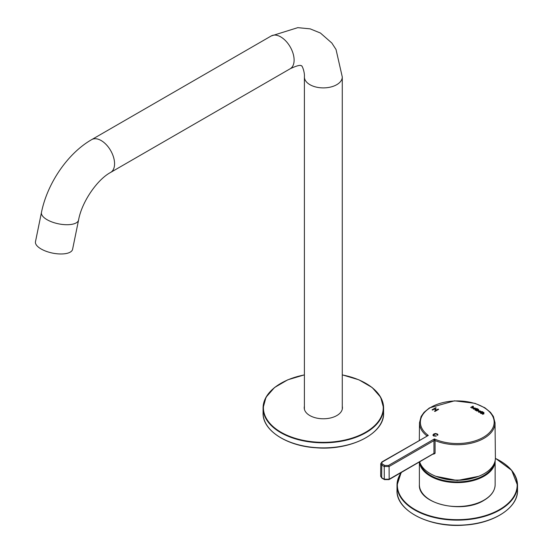 <?xml version="1.0" encoding="UTF-8"?>
<svg xmlns="http://www.w3.org/2000/svg" width="553" height="553" viewBox="0 0 553 553"><rect width="100%" height="100%" fill="white"/><g stroke="black" fill="none" stroke-linecap="round" stroke-linejoin="round"><path stroke-width="0.83" d="M342.279 406.268A19.113 11.032 180 0 1 342.445 407.748A19.113 11.032 180 0 1 323.339 418.78A19.113 11.032 180 0 1 304.226 407.748A19.113 11.032 180 0 1 304.399 406.268M342.266 409.282A18.94 10.936 -0 0 0 342.279 408.874L342.279 76.957A18.94 10.936 -0 0 1 323.339 87.892A18.94 10.936 -0 0 1 304.399 76.957L304.399 408.874A18.94 10.936 -0 0 0 304.413 409.282M72.588 249.299A18.94 7.735 -168.4 0 1 52.48 253.08A18.94 7.735 -168.4 0 1 35.475 241.709L41.461 212.449A18.94 7.735 -168.4 0 0 58.466 223.82A18.94 7.735 -168.4 0 0 78.574 220.046L72.588 249.299M438.121 409.068L438.605 409.351L434.955 411.46L434.471 411.176L436.186 410.188L434.292 409.089L432.57 410.084L432.087 409.801L435.736 407.692L436.22 407.969L434.72 408.84L436.621 409.932L438.121 409.068L438.543 409.386M480.875 413.319A1.265 0.726 180 0 1 480.405 413.139L481.483 411.66L482.7 411.743L482.161 412.054L482.658 412.338L481.843 412.234L480.868 413.036A0.975 0.56 0 0 0 481.228 413.167L480.875 413.319M480.405 413.139L480.426 412.607L481.456 412.013M480.875 412.794L480.868 413.112A0.975 0.56 0 0 0 481.124 413.209M478.525 412.054A1.334 0.767 0 0 0 479.251 412.282L481.248 411.536L480.771 411.397A1.3 0.753 0 0 0 480.398 410.99L478.566 411.01L478.525 412.13M475.2 409.054L473.347 409.068L473.389 408.017L475.221 408.003L475.2 409.054L475.221 408.003L475.608 408.549M473.347 409.068L473.389 408.017L475.221 408.073M471.882 408.176L473.05 407.126L470.651 407.464L472.87 406.185L473.368 406.358L472.663 406.766L473.375 406.939L473.299 407.81L471.882 408.176M471.937 408.211L473.05 407.126M472.663 406.766L473.375 406.939L473.299 407.81M475.034 410.043L476.119 408.563L477.329 408.639L476.797 408.95L477.294 409.241L476.472 409.137L475.497 409.939A0.975 0.56 0 0 0 475.863 410.07L475.504 410.215A1.265 0.726 180 0 1 475.034 410.043L475.055 409.503L476.085 408.909M475.504 409.697L475.497 410.008A0.975 0.56 0 0 0 475.753 410.112M477.827 409.745L478.829 410.16L478.373 410.927L476.679 410.99A1.065 0.615 180 0 1 476.375 410.582L475.815 410.45L478.034 409.165L478.532 409.338L477.827 409.745L478.884 410.347M483.599 413.222L481.207 413.561L483.923 412.448L483.211 412.856L483.93 413.029L483.847 413.907L482.43 414.266L483.599 413.222L482.493 414.301M483.211 412.856L483.93 413.029L483.847 413.907M437.077 435.087L436.87 434.112L435.619 433.829L433.511 435.114L433.981 435.736L436.262 436.151L433.621 435.992L432.881 435.114L433.808 433.967L435.598 433.469L437.9 434.547L437.644 435.287L437.077 435.087M419.699 461.893A38.136 22.016 0 0 0 460.697 480.004A38.136 22.016 0 0 0 495.398 457.939L495.025 422.789L493.394 416.457L490.483 412.351L484.85 407.761L474.958 403.331L454.504 400.821L429.425 407.92L424.04 412.351L421.116 416.478L419.499 422.789A37.763 21.802 0 0 0 426.716 435.743L428.299 435.425L382.379 461.942A0.864 0.498 -120 0 0 381.95 461.9L428.299 435.425A36.899 21.304 0 0 1 449.112 401.45A36.899 21.304 0 0 1 493.248 426.937A36.899 21.304 0 0 1 434.395 438.951L388.476 465.46L384.826 465.46L382.379 464.05L381.625 462.992L382.379 461.942M433.172 453.826L433.96 453.363L433.946 440.61A0.864 0.491 179.9 0 1 435.059 440.561L435.073 453.315L433.704 454.144A37.915 21.892 180 0 1 433.379 453.999M495.025 422.789A37.763 21.802 0 0 1 474.509 442.317A37.763 21.802 0 0 1 435.059 440.561L434.395 438.951L433.946 440.61L389.084 466.511L384.217 466.518L381.77 465.101L381.674 477.702L384.314 479.223L389.181 479.216L389.084 466.511A0.864 0.498 60 0 0 388.476 465.46M381.95 461.9L380.761 463.684L380.664 476.278L381.674 477.702A0.864 0.498 -60 0 0 381.853 478.096L384.494 479.617A0.864 0.498 -60 0 1 384.314 479.223L384.217 466.518A0.864 0.498 120 0 1 384.826 465.46M380.761 463.684L381.77 465.101A0.864 0.498 120 0 1 382.379 464.05M472.891 407.665L473.05 407.195L472.891 407.665M470.714 407.499L472.87 406.185M472.87 406.255L473.292 406.4M473.375 407.008L473.299 407.886M473.347 409.137L473.389 408.086M473.797 408.245L473.7 408.95L473.797 408.314L473.7 408.95L474.785 408.895L474.868 408.183L473.797 408.245L473.7 408.881L474.785 408.826L474.868 408.183M474.785 408.895L474.868 408.252L474.785 408.895M475.034 410.112L475.055 409.579M476.403 408.798L476.838 408.48M476.838 408.549L477.253 408.688M477.232 409.275L476.797 408.95M475.877 410.485L478.034 409.165M478.034 409.241L478.456 409.379M476.721 410.471A0.843 0.484 0 0 0 476.721 410.506A0.843 0.484 0 0 0 476.963 410.851L478.145 410.665L478.158 410.07L476.727 410.374A0.843 0.484 0 0 0 476.721 410.437A0.843 0.484 0 0 0 476.963 410.782L478.145 410.596L478.158 410.07M478.145 410.665L478.158 410.139L478.145 410.665M480.771 411.473A1.3 0.753 0 0 0 480.398 411.059L480.398 410.99M478.974 411.232L480.052 411.176L479.969 411.819L478.877 411.874L478.974 411.232L478.877 411.944L478.974 411.301L478.877 411.944L479.969 411.888L480.052 411.176M480.052 411.245L479.969 411.888L480.052 411.245M480.398 411.059L478.566 411.079M480.405 413.209L480.426 412.676M481.774 411.895L482.202 411.577M482.202 411.646L482.624 411.785M482.603 412.372L482.161 412.054M481.262 413.596L483.419 412.282M483.419 412.351L483.847 412.49M483.93 413.098L483.847 413.976M434.527 411.211L436.186 410.188M432.149 409.835L435.736 407.692M435.736 407.761L436.165 408.01M436.621 409.932L434.72 408.84M436.621 410.008L438.121 409.137M437.119 435.1L437.292 434.644M433.517 435.114L433.981 435.805L435.916 435.819M432.881 435.142L433.808 434.036L435.598 433.538L437.278 433.96L437.921 434.734M401.506 472.4A59.918 34.597 0 0 0 429.591 515.755A59.918 34.597 0 0 0 507.219 504.17A59.918 34.597 0 0 0 495.398 458.389M414.771 515.085A59.918 34.597 0 0 0 499.753 515.085M401.215 472.566A60.263 34.791 0 0 0 396.999 485.347L396.999 490.414A60.263 34.791 0 0 0 457.262 525.205A60.263 34.791 0 0 0 517.525 490.414L517.525 485.347A60.263 34.791 0 0 0 499.753 460.677M401.139 472.615L396.999 485.347A60.263 34.791 0 0 0 457.262 520.145A60.263 34.791 0 0 0 517.525 485.347L511.698 470.347L495.398 458.285M365.83 437.762A59.918 34.597 180 0 1 280.848 437.762M342.279 374.858L358.938 379.828L372.162 387.529L380.664 397.241L383.602 408.031L383.602 413.091A60.263 34.791 180 0 1 323.339 447.882A60.263 34.791 180 0 1 263.076 413.091L263.076 408.031A60.263 34.791 -0 0 0 280.724 432.633A60.263 34.791 -0 0 0 346.399 440.174A60.263 34.791 -0 0 0 383.602 408.031A60.263 34.791 -0 0 0 365.948 383.429M280.848 383.36A60.263 34.791 -0 0 0 263.076 408.031L266.014 397.241L274.516 387.535L287.733 379.828L304.399 374.858M304.399 374.927A59.918 34.597 -0 0 0 280.965 432.211A59.918 34.597 -0 0 0 374.312 425.934A59.918 34.597 -0 0 0 342.279 374.927M304.399 76.957C304.855 71.89 301.883 64.998 301.585 65.911L301.288 65.724C301.364 66.505 302.194 63.056 290.194 68.759A18.94 10.936 -120 0 0 290.194 46.887A18.94 10.936 -120 0 0 271.253 35.952L297.784 27.65L310.157 28.86L320.429 33.028L331.835 43.023L336.03 49.5L342.279 76.957M290.194 68.759L110.648 172.418A18.94 10.936 -120 0 0 110.648 150.547A18.94 10.936 -120 0 0 91.708 139.612L271.253 35.952M484.048 500.112A37.88 21.871 180 0 1 442.766 504.854A37.88 21.871 180 0 1 419.381 484.649C417.771 503.721 462.253 514.228 483.937 500.347C491.23 496.034 494.963 490.801 495.142 484.649A37.88 21.871 180 0 1 484.048 500.112M495.142 460.635L495.142 460.746A37.88 21.871 180 0 1 484.048 476.209A37.88 21.871 180 0 1 443.803 481.193A37.88 21.871 180 0 1 419.45 462.038M494.209 463.538A37.362 21.574 180 0 1 483.681 475.58A37.362 21.574 180 0 1 445.58 480.813A37.362 21.574 180 0 1 420.315 463.538M441.08 478.013A35.295 20.378 -0 0 0 473.444 478.013M435.073 453.315A0.864 0.491 179.9 0 0 433.96 453.363L389.181 479.216A0.864 0.498 -120 0 1 389.001 479.617L384.494 479.617A0.864 0.498 -60 0 0 384.923 479.575M388.572 479.575A0.864 0.498 -120 0 0 389.001 479.617L433.531 453.743M396.999 490.414C395.976 510.82 430.22 528.191 464.755 525.08C494.036 523.311 518.12 507.613 517.525 490.414M383.602 413.091C384.625 433.497 350.381 450.868 315.846 447.757C286.558 445.988 262.481 430.289 263.076 413.091M110.648 172.418C97.411 179.414 81.796 201.748 78.574 220.046M91.708 139.612C67.708 153.278 47.261 183.43 41.461 212.449M419.381 462.08L419.381 484.649M495.142 460.746L495.142 484.649M478.608 476.327L457.262 480.502L435.916 476.327M419.499 422.789L419.312 440.326M381.853 478.096L380.664 476.278"/></g></svg>
